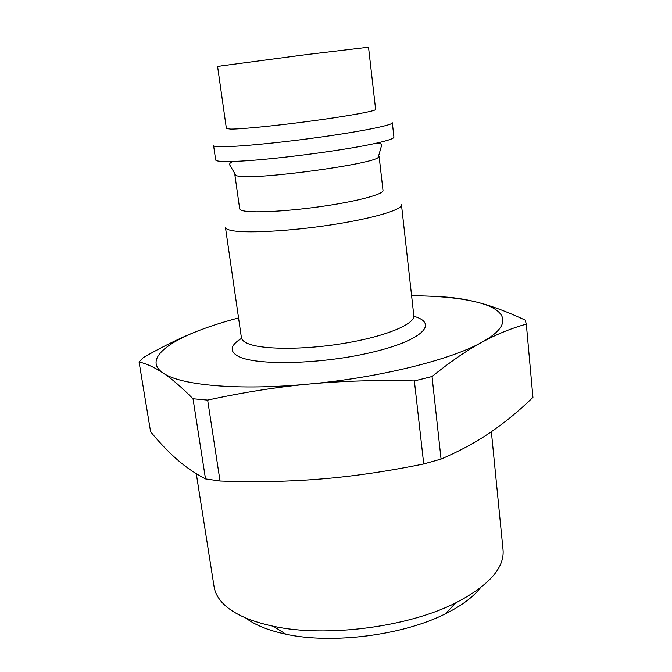 <?xml version="1.0" encoding="UTF-8"?>
<svg xmlns="http://www.w3.org/2000/svg" width="672" height="672" viewBox="0 0 672 672"><rect width="100%" height="100%" fill="white"/><g stroke="black" fill="none" stroke-linecap="round" stroke-linejoin="round"><path stroke-width="1.01" d="M491.366 431.735L503.042 549.797C504.63 567.916 488.83 585.631 455.624 602.927C407.854 627.22 325.735 637.736 273.378 626.27C248.665 620.97 231.479 612.94 221.827 602.171C217.51 597.299 214.939 592.175 214.099 586.807L196.283 473.684M245.742 617.988C255.083 625.086 268.43 630.479 285.802 634.183C332.069 644.414 403.402 635.275 445.595 613.712C461.471 605.758 473.029 597.164 480.287 587.95M207.648 400.1C242.752 392.423 276.528 387.072 308.977 384.048C341.376 380.982 376.505 379.94 414.372 380.932L423.73 463.957C387.458 471.341 353.422 476.33 321.611 478.934C289.758 481.597 255.898 482.294 220.038 481.018L207.648 400.1L193.015 398.765L205.506 478.909C195.006 473.424 185.506 466.931 176.996 459.43C168.42 451.912 159.617 442.697 150.595 431.768L139.062 361.931L143.329 357.554C164.329 345.584 183.389 336.378 200.516 329.944C211.865 325.643 224.54 321.644 238.552 317.932M432.037 376.522C450.458 361.662 466.998 350.288 481.648 342.384C496.415 334.354 511.308 328.264 526.319 324.122L532.938 397.421C518.994 410.894 504.865 422.52 490.552 432.289C476.372 442.05 459.875 450.979 441.059 459.085L432.037 376.522L414.372 380.932M532.938 397.421L526.319 324.114L525.176 320.107C506.89 311.59 490.812 305.609 476.952 302.165C463.924 298.88 451.172 297.049 438.69 296.68M220.038 481.018L205.506 478.909M441.059 459.085L423.73 463.957M411.608 295.764C438.094 295.856 459.875 297.99 476.952 302.165C507.209 309.624 513.677 324.904 481.648 342.384C450.979 359.738 379.352 377.681 308.977 384.048C238.358 390.802 180.046 385.249 163.103 373.019C171.41 378.47 181.381 387.055 193.015 398.765M139.062 361.931C146.689 363.754 154.703 367.441 163.103 373.019C144.942 360.872 163.531 343.879 200.516 329.944M230.53 230.286C227.296 229.522 225.599 228.539 225.431 227.338L241.399 337.63C241.693 339.662 243.482 341.468 246.758 343.056C260.215 349.776 303.475 350.171 344.711 343.232C386.014 336.361 415.22 324.022 413.809 315.546L401.47 204.792C402.503 209.748 372.246 218.702 329.91 225.061C287.65 231.454 243.751 233.57 230.53 230.286M230.74 129.108L226.397 128.545L217.594 66.536L221.794 65.814L306.272 54.617L368.516 47.208L375.623 109.427C376.16 110.897 350.204 115.744 314.555 120.59C278.972 125.454 242.012 129.158 230.74 129.108M378.655 155.77L379.1 156.332L378.168 157.5L381.604 145.354C381.394 143.774 379.789 143.018 376.799 143.069C388.307 140.448 394.019 138.466 393.926 137.122L392.33 122.783C393.078 125.042 362.015 131.376 318.923 137.332C275.89 143.296 231.529 147.353 218.492 146.714C215.309 146.58 213.679 146.227 213.604 145.673L215.67 159.961C215.762 160.625 217.409 161.087 220.601 161.339L233.747 161.398C230.832 162.095 229.471 163.237 229.664 164.816L236.057 175.703L234.864 174.812L235.141 174.157M376.799 143.069C345.248 150.444 266.129 160.574 233.747 161.398M378.168 157.5C371.734 164.304 259.384 179.567 239.224 176.291L236.057 175.703M379.1 156.332L383.006 190.453C383.762 194.074 359.1 200.886 324.996 205.951C290.942 211.033 255.293 213.133 244.104 210.966C241.282 210.437 239.812 209.723 239.677 208.816L234.864 174.812M241.567 338.344C230.412 345.181 229.194 351.112 237.922 356.126C255.091 365.845 321.434 364.442 372.053 352.288C422.873 340.284 438.816 323.215 413.826 316.277M445.595 613.712L455.624 602.927M285.802 634.183L273.378 626.27"/></g></svg>
